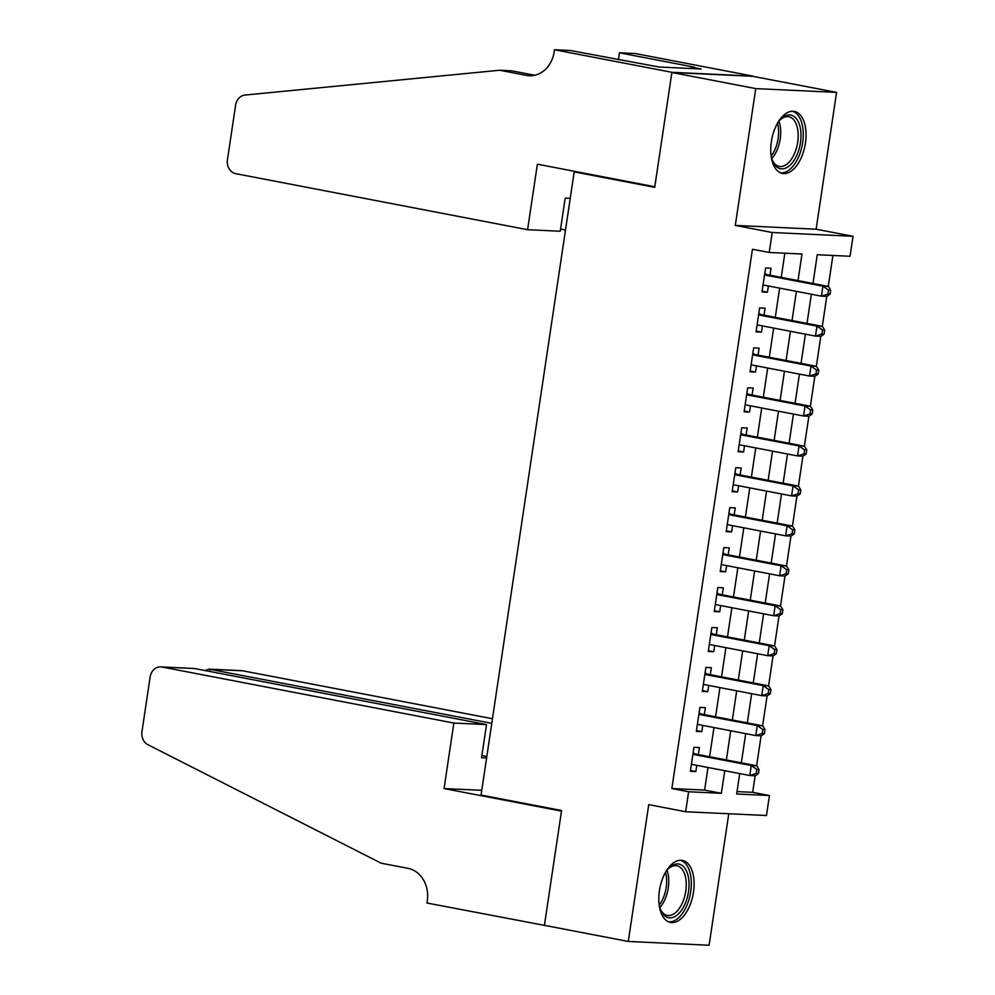 <?xml version="1.0" encoding="UTF-8"?>
<svg xmlns="http://www.w3.org/2000/svg" width="995" height="995" viewBox="0 0 995 995"><rect width="100%" height="100%" fill="white"/><g stroke="black" fill="none" stroke-linecap="round" stroke-linejoin="round"><path stroke-width="1.49" d="M693.49 892.229A31.566 16.927 100.9 0 0 682.408 860.414A31.566 16.927 100.9 0 0 659.424 890.625A31.566 16.927 100.9 0 0 670.506 922.427A31.566 16.927 100.9 0 0 693.49 892.229M805.428 143.218A31.566 16.927 100.9 0 0 794.346 111.415A31.566 16.927 100.9 0 0 771.361 141.626A31.566 16.927 100.9 0 0 782.443 173.428A31.566 16.927 100.9 0 0 805.428 143.218M737.034 791.597L752.668 792.318L769.446 795.54L766.461 815.514L685.642 811.733L688.627 791.759L721.387 793.289L724.758 770.715M578.443 172.085L574.19 171.886L481.058 795.055L561.578 810.515L544.414 925.35L628.293 941.457L709.099 945.25L728.763 813.748M574.19 171.886L654.71 187.346L671.874 72.498L752.693 76.292L836.571 92.386L755.752 88.605L735.305 225.417L772.207 232.507L853.026 236.288L850.041 256.262L817.268 254.732L812.977 283.475M735.305 225.417L816.124 229.211L836.571 92.386M816.124 229.211L853.026 236.288M752.668 792.318L755.143 775.764M756.635 765.764L761.113 735.827M762.605 725.815L767.083 695.878M768.575 685.878L773.053 655.929M774.545 645.929L779.023 615.98M780.515 605.98L784.993 576.03M786.485 566.031L790.963 536.094M792.455 526.081L796.933 496.144M798.425 486.145L802.903 456.195M804.395 446.195L808.873 416.246M810.365 406.246L814.843 376.297M816.335 366.297L820.813 336.36M822.305 326.348L826.783 296.41M828.275 286.411L832.902 255.466M671.874 72.498L755.752 88.605M698.366 754.583L699.41 747.593L693.95 747.332L690.368 771.299L695.828 771.56L696.761 765.342M704.336 714.634L705.38 707.644L699.92 707.383L696.338 731.35L701.798 731.611L702.731 725.392M710.306 674.685L711.35 667.695L705.89 667.434L702.308 691.413L707.768 691.662L708.701 685.443M716.276 634.735L717.32 627.745L711.86 627.497L708.278 651.464L713.738 651.713L714.671 645.494M722.246 594.799L723.29 587.796L717.83 587.547L714.248 611.515L719.708 611.776L720.641 605.545M728.216 554.849L729.26 547.859L723.8 547.598L720.218 571.565L725.678 571.826L726.611 565.608M734.186 514.9L735.23 507.91L729.77 507.649L726.188 531.616L731.648 531.877L732.581 525.658M740.156 474.951L741.2 467.961L735.74 467.712L732.158 491.679L737.618 491.928L738.551 485.709M746.126 435.002L747.17 428.012L741.71 427.763L738.128 451.73L743.588 451.979L744.521 445.76M752.096 395.065L753.14 388.075L747.68 387.814L744.098 411.781L749.558 412.042L750.491 405.811M758.066 355.115L759.11 348.126L753.65 347.864L750.068 371.831L755.528 372.093L756.461 365.874M764.036 315.166L765.08 308.176L759.62 307.915L756.038 331.882L761.498 332.143L762.431 325.925M798.015 280.59L801.982 254.011L769.222 252.469L752.444 249.26L671.849 788.537L704.609 790.067L707.992 767.493M709.597 756.735L713.962 727.544M715.567 716.786L719.932 687.595M721.537 676.836L725.902 647.645M727.507 636.899L731.872 607.709M733.477 596.95L737.842 567.759M739.447 557.001L743.812 527.81M745.417 517.052L749.782 487.861M751.387 477.103L755.752 447.924M757.357 437.166L761.722 407.975M763.327 397.216L767.692 368.026M769.297 357.267L773.662 328.076M775.267 317.318L779.632 288.127M781.237 277.381L784.844 253.203M770.006 275.217L771.05 268.227L765.59 267.978L762.008 291.945L767.468 292.194L768.401 285.975M685.642 811.733L648.74 804.644L628.293 941.457M671.849 788.537L688.627 791.759M769.222 252.469L772.207 232.507M739.733 773.588L736.673 794.01L769.446 795.54M811.373 294.221L807.007 323.412M805.403 334.171L801.037 363.362M799.433 374.12L795.067 403.311M793.463 414.069L789.097 443.26M787.493 454.019L783.127 483.197M781.523 493.955L777.157 523.146M775.553 533.905L771.187 563.095M769.583 573.854L765.217 603.045M763.613 613.803L759.247 642.994M757.643 653.752L753.277 682.931M751.673 693.689L747.307 722.88M745.703 733.638L741.337 762.829M726.375 759.956L730.728 730.765M732.345 720.007L736.698 690.816M738.315 680.058L742.668 650.867M744.285 640.121L748.638 610.93M750.255 600.172L754.608 570.981M756.225 560.222L760.578 531.031M762.195 520.273L766.548 491.082M768.165 480.324L772.518 451.145M774.135 440.387L778.488 411.196M780.105 400.438L784.458 371.247M786.075 360.488L790.428 331.298M792.045 320.539L796.398 291.348M704.609 790.067L721.387 793.289M762.133 291.174L767.468 292.194M756.163 331.124L761.498 332.143M750.193 371.06L755.528 372.093M744.223 411.01L749.558 412.042M738.253 450.959L743.588 451.979M732.283 490.908L737.618 491.928M726.313 530.845L731.648 531.877M720.343 570.794L725.678 571.826M714.373 610.743L719.708 611.776M708.403 650.693L713.738 651.713M702.433 690.642L707.768 691.662M696.463 730.579L701.798 731.611M690.493 770.528L695.828 771.56M830.066 294.184L830.663 290.179L828.474 290.08L827.877 294.072L830.066 294.184L826.895 296.41L821.435 296.162L763.053 284.956M827.877 294.072L821.435 296.162L822.927 286.174L828.387 286.423L767.332 274.707A4.042 3.408 -87.3 0 1 766.113 274.172L764.807 273.227M764.546 274.968L822.927 286.174L828.474 290.08M830.663 290.179L828.387 286.423M777.17 123.79A27.325 14.651 -79.1 0 1 780.54 119.437A27.325 14.651 -79.1 0 1 800.49 129.027A27.325 14.651 -79.1 0 1 791.634 163.566A27.325 14.651 -79.1 0 1 772.593 160.867A27.325 14.651 -79.1 0 1 771.063 155.581M772.244 159.971A25.298 13.569 100.9 0 0 779.259 166.426A25.298 13.569 100.9 0 0 793.6 155.431A25.298 13.569 100.9 0 0 797.729 129.661A25.298 13.569 100.9 0 0 788.811 116.738A25.298 13.569 100.9 0 0 779.893 120.146M780.49 172.819A31.367 16.828 100.9 0 0 797.841 158.541A31.367 16.828 100.9 0 0 802.691 127.124A31.367 16.828 100.9 0 0 792.306 111.266M665.232 872.789A27.325 14.651 -79.1 0 1 668.603 868.436A27.325 14.651 -79.1 0 1 688.552 878.025A27.325 14.651 -79.1 0 1 679.697 912.564A27.325 14.651 -79.1 0 1 660.655 909.865A27.325 14.651 -79.1 0 1 659.125 904.579M660.307 908.97A25.298 13.569 100.9 0 0 667.322 915.425A25.298 13.569 100.9 0 0 681.662 904.43A25.298 13.569 100.9 0 0 685.779 878.66A25.298 13.569 100.9 0 0 676.861 865.737A25.298 13.569 100.9 0 0 667.956 869.145M668.553 921.818A31.367 16.828 100.9 0 0 685.891 907.539A31.367 16.828 100.9 0 0 690.741 876.122A31.367 16.828 100.9 0 0 680.369 860.265M527.586 229.708L235.715 173.665A12.139 10.224 -87.3 0 1 227.445 159.747L235.591 105.221A12.139 10.224 -87.3 0 1 244.981 95.06L499.652 70.247L526.492 75.396A28.333 23.843 -87.3 0 0 529.34 75.744A28.333 23.843 -87.3 0 0 554.153 51.951L554.489 49.75L671.911 72.299L654.797 186.737L537.375 164.2L527.586 229.708L560.247 231.238L565.197 198.08L570.247 198.316M499.652 70.247L511.617 70.807L534.775 75.259M671.911 72.299L752.717 76.08L635.308 53.543L619.462 52.797L694.622 67.225L691.127 67.063L690.903 68.518M554.489 49.75L570.322 50.496L659.026 67.013L701.189 68.991L691.127 67.063M565.508 230.007L560.571 229.049M619.462 52.797L618.43 59.725M492.463 718.738L242.805 670.804L210.144 669.274L209.821 671.451M491.779 723.34L208.975 669.125L241.574 670.655A12.139 10.224 92.7 0 1 242.805 670.804M544.389 925.561L561.491 811.112L444.068 788.562L453.857 723.054L161.986 667.011A12.139 10.224 -87.3 0 0 160.755 666.861A12.139 10.224 -87.3 0 0 150.121 677.06L141.974 731.586A12.139 10.224 -87.3 0 0 147.894 744.695L381.147 863.187L407.987 868.336A28.333 23.843 92.7 0 1 427.29 900.811L426.967 903.012L545.807 925.624M444.068 788.562L481.767 790.328M453.857 723.054L486.518 724.584L481.555 757.742L486.605 757.979M486.518 724.584L194.634 668.54L161.986 667.011M486.829 756.498L481.891 755.553M160.755 666.861L194.634 668.54M205.082 670.543L208.975 669.125M824.096 334.121L824.693 330.129L822.504 330.029L821.907 334.022L824.096 334.121L820.925 336.36L815.465 336.111L757.083 324.892M821.907 334.022L815.465 336.111L816.957 326.124L822.417 326.372L761.362 314.656A4.042 3.408 -87.3 0 1 760.143 314.121L758.837 313.176M758.576 314.905L816.957 326.124L822.504 330.029M824.693 330.129L822.417 326.372M818.126 374.07L818.723 370.078L816.534 369.978L815.937 373.971L818.126 374.07L814.955 376.309L809.495 376.048L751.113 364.842M815.937 373.971L809.495 376.048L810.987 366.06L816.447 366.322L755.392 354.593A4.042 3.408 -87.3 0 1 754.173 354.071L752.867 353.125M752.606 354.854L810.987 366.06L816.534 369.978M818.723 370.078L816.447 366.322M812.156 414.019L812.753 410.027L810.564 409.928L809.967 413.92L812.156 414.019L808.985 416.258L803.525 415.997L745.143 404.791M809.967 413.92L803.525 415.997L805.017 406.01L810.477 406.271L749.422 394.542A4.042 3.408 -87.3 0 1 748.203 394.02L746.897 393.075M746.636 394.804L805.017 406.01L810.564 409.928M812.753 410.027L810.477 406.271M806.186 453.969L806.783 449.976L804.594 449.864L803.997 453.869L806.186 453.969L803.015 456.195L797.555 455.946L739.173 444.74M803.997 453.869L797.555 455.946L799.047 445.959L804.507 446.22L743.452 434.492A4.042 3.408 -87.3 0 1 742.233 433.957L740.927 433.012M740.666 434.753L799.047 445.959L804.594 449.864M806.783 449.976L804.507 446.22M800.216 493.918L800.813 489.913L798.624 489.814L798.027 493.806L800.216 493.918L797.045 496.144L791.585 495.896L733.203 484.689M798.027 493.806L791.585 495.896L793.077 485.908L798.537 486.157L737.482 474.441A4.042 3.408 -87.3 0 1 736.263 473.906L734.957 472.961M734.696 474.702L793.077 485.908L798.624 489.814M800.813 489.913L798.537 486.157M794.246 533.855L794.843 529.862L792.654 529.763L792.057 533.755L794.246 533.855L791.075 536.094L785.615 535.832L727.233 524.626M792.057 533.755L785.615 535.832L787.107 525.857L792.567 526.106L731.512 514.39A4.042 3.408 -87.3 0 1 730.293 513.855L728.987 512.91M728.726 514.639L787.107 525.857L792.654 529.763M794.843 529.862L792.567 526.106M788.276 573.804L788.873 569.812L786.684 569.712L786.087 573.705L788.276 573.804L785.105 576.043L779.645 575.782L721.263 564.575M786.087 573.705L779.645 575.782L781.137 565.794L786.597 566.055L725.542 554.327A4.042 3.408 -87.3 0 1 724.323 553.805L723.017 552.859M722.756 554.588L781.137 565.794L786.684 569.712M788.873 569.812L786.597 566.055M782.306 613.753L782.903 609.761L780.714 609.661L780.117 613.654L782.306 613.753L779.135 615.992L773.675 615.731L715.293 604.525M780.117 613.654L773.675 615.731L775.167 605.744L780.627 606.005L719.572 594.276A4.042 3.408 -87.3 0 1 718.353 593.754L717.047 592.809M716.786 594.537L775.167 605.744L780.714 609.661M782.903 609.761L780.627 606.005M776.336 653.703L776.933 649.71L774.744 649.598L774.147 653.591L776.336 653.703L773.165 655.929L767.705 655.68L709.323 644.474M774.147 653.591L767.705 655.68L769.197 645.693L774.657 645.942L713.602 634.225A4.042 3.408 -87.3 0 1 712.383 633.691L711.077 632.745M710.816 634.487L769.197 645.693L774.744 649.598M776.933 649.71L774.657 645.942M770.366 693.639L770.963 689.647L768.774 689.547L768.177 693.54L770.366 693.639L767.195 695.878L761.735 695.629L703.353 684.411M768.177 693.54L761.735 695.629L763.227 685.642L768.687 685.891L707.632 674.175A4.042 3.408 -87.3 0 1 706.413 673.64L705.107 672.695M704.846 674.436L763.227 685.642L768.774 689.547M770.963 689.647L768.687 685.891M764.396 733.589L764.993 729.596L762.804 729.497L762.207 733.489L764.396 733.589L761.225 735.827L755.765 735.566L697.383 724.36M762.207 733.489L755.765 735.566L757.257 725.579L762.717 725.84L701.662 714.111A4.042 3.408 -87.3 0 1 700.443 713.589L699.137 712.644M698.876 714.373L757.257 725.579L762.804 729.497M764.993 729.596L762.717 725.84M758.426 773.538L759.023 769.545L756.834 769.446L756.237 773.438L758.426 773.538L755.255 775.777L749.795 775.515L691.413 764.309M756.237 773.438L749.795 775.515L751.287 765.528L756.747 765.789L695.692 754.061A4.042 3.408 -87.3 0 1 694.473 753.538L693.167 752.593M692.906 754.322L751.287 765.528L756.834 769.446M759.023 769.545L756.747 765.789M764.682 274.11L766.113 274.172M764.608 274.583L767.332 274.707M778.948 121.278A25.298 13.569 -79.1 0 1 780.242 126.303A25.298 13.569 -79.1 0 1 771.784 158.566M771.175 156.115A24.465 13.122 100.9 0 0 778.14 126.377A24.465 13.122 100.9 0 0 777.468 123.33M666.998 870.277A25.298 13.569 -79.1 0 1 668.304 875.301A25.298 13.569 -79.1 0 1 659.847 907.564M659.237 905.114A24.465 13.122 100.9 0 0 666.19 875.376A24.465 13.122 100.9 0 0 665.531 872.329M532.213 75.67L526.492 75.396M758.712 314.059L760.143 314.121M758.638 314.519L761.362 314.656M752.742 353.996L754.173 354.071M752.668 354.469L755.392 354.593M746.772 393.945L748.203 394.02M746.698 394.418L749.422 394.542M740.802 433.895L742.233 433.957M740.728 434.367L743.452 434.492M734.832 473.844L736.263 473.906M734.758 474.304L737.482 474.441M728.862 513.793L730.293 513.855M728.788 514.253L731.512 514.39M722.892 553.73L724.323 553.805M722.818 554.203L725.542 554.327M716.922 593.679L718.353 593.754M716.848 594.152L719.572 594.276M710.952 633.628L712.383 633.691M710.878 634.101L713.602 634.225M704.982 673.578L706.413 673.64M704.908 674.038L707.632 674.175M699.012 713.514L700.443 713.589M698.938 713.987L701.662 714.111M693.042 753.464L694.473 753.538M692.968 753.936L695.692 754.061"/></g></svg>
